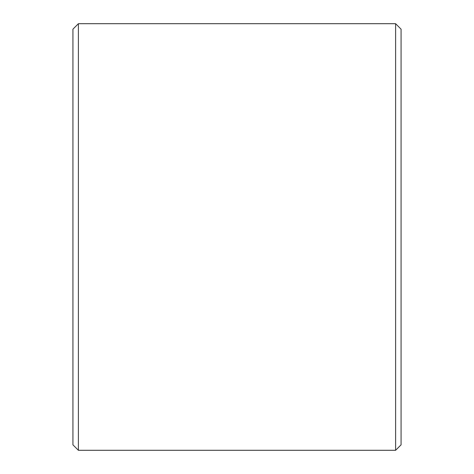 <?xml version="1.0" encoding="UTF-8"?>
<svg xmlns="http://www.w3.org/2000/svg" width="474" height="474" viewBox="0 0 474 474"><rect width="100%" height="100%" fill="white"/><g stroke="black" fill="none" stroke-linecap="round" stroke-linejoin="round"><path stroke-width="0.71" d="M401.075 29.169L401.075 444.831L395.606 450.3L395.606 23.7L401.075 29.169M78.394 450.3L72.925 444.831L72.925 29.169L78.394 23.7L78.394 450.3L395.606 450.3M78.394 23.7L395.606 23.7"/></g></svg>
